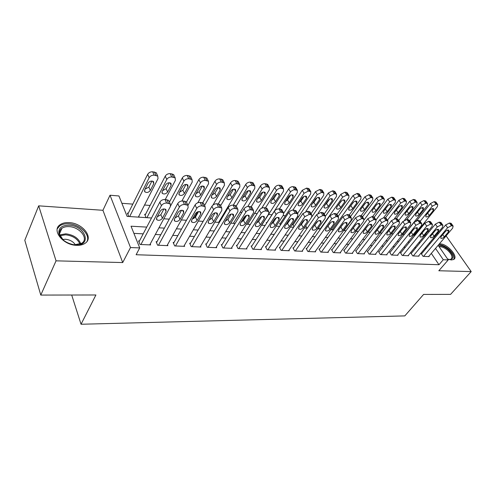 <?xml version="1.0" encoding="UTF-8"?>
<svg xmlns="http://www.w3.org/2000/svg" width="496" height="496" viewBox="0 0 496 496"><rect width="100%" height="100%" fill="white"/><g stroke="black" fill="none" stroke-linecap="round" stroke-linejoin="round"><path stroke-width="0.74" d="M447.597 259.017L451.372 259.966L453.679 259.482C458.874 256.891 447.597 243.927 440.243 243.902L439.32 243.914M68.981 222.605C65.391 222.425 62.459 223.107 60.183 224.651C51.138 230.107 63.097 245.297 76.713 245.328C80.135 245.433 82.919 244.764 85.07 243.313C94.122 237.72 82.423 222.909 68.981 222.605M416.175 220.77L416.845 220.522L430.441 203.552L434.18 201.63L436.04 202.256M438.501 233.554L437.354 233.473M438.142 245.309L448.223 259.929L438.824 270.754L471.2 271.591L450.579 294.376L423.609 294.419L404.817 315.896L81.046 324.248L95.908 294.977L40.784 295.077L24.8 240.281L38.682 205.84L56.048 260.84L122.71 262.564L130.504 247.547L110.019 195.232L118.935 195.963L127.106 216.386L151.522 217.986M122.71 262.564L102.926 210.292L38.682 205.84M102.926 210.292L110.019 195.232M298.505 216.783L297.395 216.696M285.423 215.785L283.086 215.605M271.988 214.756L268.553 214.495M257.17 213.627L254.529 213.423M241.831 212.455L240.12 212.325M226.033 211.246L225.308 211.191M150.114 205.443L144.541 205.022M132.804 204.123L121.861 203.286M471.2 271.591L446.09 235.898M40.784 295.077L56.048 260.84M421.736 253.636L421.228 253.617L423.057 256.351L429.121 256.606L428.891 256.265M411.463 253.177L410.942 253.152L412.759 255.917L418.965 256.178L418.729 255.824M400.935 252.7L400.402 252.675L402.219 255.477L408.574 255.744L408.332 255.378M390.16 252.216L389.614 252.191L391.425 255.025L397.935 255.297L397.687 254.913M379.124 251.72L378.566 251.695L380.364 254.56L387.029 254.839L386.781 254.442M367.809 251.212L367.238 251.187L369.03 254.082L375.863 254.374L375.602 253.958M356.215 250.691L355.626 250.666L357.411 253.599L364.417 253.89L364.151 253.462M344.329 250.158L343.728 250.127L345.495 253.096L352.681 253.4L352.408 252.948M332.134 249.606L331.514 249.581L333.275 252.588L340.64 252.892L340.368 252.427M319.622 249.042L318.99 249.017L320.732 252.061L328.296 252.377L328.011 251.887M306.788 248.465L306.137 248.434L307.861 251.522L315.623 251.844L315.332 251.329M293.607 247.87L292.938 247.845L294.649 250.964L302.616 251.298L302.318 250.759M280.066 247.262L279.378 247.231L281.071 250.393L289.261 250.74L288.957 250.176M266.16 246.636L265.453 246.605L267.127 249.81L275.54 250.164L275.224 249.569M251.863 245.997L251.137 245.96L252.786 249.209L261.435 249.575L261.113 248.949M237.162 245.334L236.418 245.297L238.049 248.589L246.94 248.961L246.611 248.304M222.047 244.652L221.278 244.621L222.884 247.957L232.035 248.341L231.694 247.64M206.491 243.951L205.697 243.92L207.272 247.299L216.69 247.696L216.343 246.958M190.476 243.232L189.664 243.195L191.208 246.624L200.905 247.033L200.545 246.252M173.984 242.488L173.147 242.451L174.66 245.929L184.648 246.351L184.276 245.52M156.99 241.726L156.128 241.688L157.604 245.216L167.896 245.65L167.518 244.764M128.297 213.181L127.422 213.119L128.78 216.492M145.514 214.353L144.665 214.297L146.053 217.626M194.24 217.688L193.459 217.632L193.886 218.538M266.879 222.648L266.203 222.605L266.563 223.281M280.271 223.566L279.614 223.522L280.457 225.066M293.322 224.459L292.677 224.415L293.979 226.74M417.235 232.618L416.826 232.016M139.209 217.18L138.818 216.225M209.473 220.044L209.306 219.697M214.842 222.134L219.35 222.431L219.021 221.731M234.081 223.392L233.746 222.729M248.397 224.335L248.074 223.702M262.334 225.246L262.018 224.651M307.067 228.179L305.728 225.847M319.492 228.991L318.661 227.565M331.613 229.784L331.254 229.183M414.73 235.234L414.501 234.893M146.735 227.106L131.037 226.207L139.723 247.907L136.115 254.739L438.979 264.721L431.309 253.394M426.145 248.36L425.004 248.304M415.859 247.833L414.588 247.771M405.325 247.293L403.918 247.219M394.543 246.741L392.987 246.661M383.489 246.171L381.784 246.084M372.161 245.594L370.301 245.495M360.555 244.999L358.527 244.894M348.645 244.385L346.45 244.274M336.437 243.759L334.056 243.635M323.9 243.114L321.334 242.984M311.035 242.457L308.27 242.315M297.829 241.781L294.847 241.626M284.258 241.081L281.058 240.92M270.314 240.368L266.885 240.194M255.979 239.63L252.309 239.444M241.236 238.874L237.311 238.675M226.071 238.099L221.879 237.882M210.465 237.299L205.989 237.069M194.395 236.474L189.621 236.226M177.841 235.625L172.751 235.364M160.785 234.751L155.36 234.472M143.195 233.845L133.908 233.374M139.475 240.938L138.589 240.901L140.027 244.478L150.635 244.925L150.251 243.982M71.691 295.021L81.046 324.248M448.223 259.929L443.281 259.737L435.525 248.409M438.979 264.721L443.281 259.737M139.723 247.907L130.504 247.547M423.398 223.913L423.807 224.514M428.321 231.055L428.935 231.948M433.324 238.316L433.87 239.103M426.374 235.054L425.766 234.162M421.29 227.621L420.875 227.019M163.798 218.786L169.266 219.145M181.338 219.939L186.471 220.274M198.344 221.055L203.162 221.371M230.845 223.181L235.067 223.46M246.382 224.198L250.337 224.459M261.473 225.19L265.168 225.432M276.136 226.151L279.583 226.374M290.389 227.087L293.607 227.298M304.253 227.993L307.241 228.191M317.731 228.879L320.515 229.059M330.851 229.735L333.436 229.908M343.629 230.572L346.016 230.733M356.066 231.39L358.273 231.533M368.181 232.184L370.214 232.314M379.992 232.959L381.858 233.077M391.505 233.709L393.21 233.821M402.733 234.447L404.29 234.552M413.683 235.166L415.09 235.259M424.365 235.867L425.642 235.947M430.317 243.362L429.176 243.294M420.025 242.767L418.754 242.699M409.485 242.166L408.078 242.085M398.691 241.546L397.135 241.459M387.63 240.913L385.925 240.814M376.29 240.262L374.43 240.157M364.665 239.599L362.638 239.481M352.743 238.911L350.542 238.787M340.51 238.21L338.129 238.074M327.961 237.491L325.382 237.348M315.072 236.753L312.294 236.592M301.835 235.997L298.852 235.823M288.238 235.216L285.033 235.03M274.257 234.416L270.822 234.217M259.892 233.591L256.209 233.38M245.111 232.742L241.174 232.519M229.902 231.874L225.692 231.632M214.247 230.975L209.752 230.714M198.121 230.051L193.328 229.778M181.511 229.096L176.402 228.805M164.393 228.117L158.949 227.807M140.92 244.516L161.423 205.691C162.583 203.937 164.312 203.056 166.613 203.05L170.24 203.918L170.469 206.386L149.761 244.888M169.192 201.581L168.64 200.353L165.019 199.479C162.725 199.473 161.002 200.347 159.855 202.108L138.979 241.881M160.301 211.036C162.018 208.977 163.878 208.475 165.887 209.51L166.067 211.451L162.403 218.283C160.692 220.317 158.838 220.813 156.835 219.784L156.655 217.905L160.301 211.036M163.94 208.934L160.859 214.718L157.251 216.789M129.667 216.554L149.141 177.711C150.251 175.962 151.931 175.107 154.188 175.156L157.765 176.105L158.026 178.603L138.359 217.124M127.825 214.123L147.653 174.325C148.757 172.571 150.431 171.728 152.681 171.777L156.252 172.738L156.81 173.984M145.099 189.112L148.856 187.097L151.919 181.04M148.124 183.092L144.671 189.962L144.875 191.865C146.859 192.95 148.67 192.485 150.319 190.47L153.797 183.632L153.586 181.666C151.596 180.575 149.78 181.046 148.124 183.092M75.671 244.881L73.551 244.677C65.825 243.003 60.952 239.345 58.937 233.703C58.292 228.11 61.647 225.283 68.994 225.221C85.262 225.593 92.554 245.88 75.671 244.881M74.598 244.807L81.828 243.201C89.075 238.719 79.701 226.833 68.932 226.629C66.073 226.498 63.736 227.044 61.926 228.278C59.83 229.822 59.061 231.899 59.625 234.503L63.246 240.033M75.404 244.844C73.197 241.552 69.843 239.686 65.329 239.252L62.663 239.481M87.011 241.422C90.594 234.62 79.49 224.111 68.51 223.789C64.951 223.615 62.037 224.297 59.78 225.835L57.263 228.823M438.594 245.966C441.142 245.266 444.323 246.425 448.142 249.445C454.063 255.533 454.497 258.912 449.438 259.588L448.93 259.507M449.419 259.588L451.038 259.191C452.972 257.195 451.794 254.181 447.51 250.151C444.317 247.597 441.533 246.475 439.165 246.785M453.759 259.433C454.9 256.643 453.177 253.158 448.582 248.98C444.869 245.985 441.552 244.571 438.625 244.739M158.472 245.253L179.366 207.074C180.538 205.344 182.237 204.482 184.469 204.476L187.941 205.294L188.127 207.743L167.047 245.613M186.831 202.907L186.304 201.779L182.838 200.948C180.612 200.948 178.913 201.81 177.754 203.54L156.513 242.606M178.138 212.319C179.837 210.316 181.654 209.808 183.582 210.8L183.731 212.728L179.998 219.443C178.306 221.427 176.502 221.929 174.58 220.943L174.431 219.077L178.138 212.319M181.536 210.267L178.417 215.934L175.045 217.955M175.497 245.966L196.751 208.407C197.929 206.714 199.597 205.859 201.767 205.852L205.096 206.627L205.239 209.064L183.824 246.314M203.924 204.203L203.422 203.168L200.099 202.38C197.941 202.38 196.273 203.23 195.102 204.922L173.519 243.313M195.424 213.571C197.104 211.606 198.871 211.104 200.731 212.052L200.843 213.962L197.055 220.565C195.381 222.506 193.62 223.008 191.772 222.065L191.654 220.212L195.424 213.571M198.592 211.569L195.436 217.105L192.299 219.071M192.02 246.661L213.596 209.703C214.78 208.035 216.43 207.198 218.531 207.185L221.724 207.923L221.83 210.341L200.105 247.002M220.503 205.468L220.026 204.513L216.839 203.763C214.737 203.769 213.094 204.6 211.916 206.268L190.03 244.007M212.183 214.78C213.844 212.865 215.568 212.356 217.36 213.261L217.44 215.159L213.602 221.656C211.941 223.553 210.223 224.049 208.444 223.157L208.363 221.315L212.183 214.78M215.121 212.846L211.947 218.246L209.039 220.15M208.066 247.33L229.939 210.961C231.13 209.318 232.748 208.494 234.794 208.481L237.863 209.182L237.925 211.575L215.915 247.665M236.58 206.696L236.127 205.815L233.07 205.102C231.024 205.108 229.412 205.933 228.228 207.576L206.057 244.683M228.445 215.952C230.082 214.08 231.768 213.571 233.492 214.439L233.542 216.318L229.654 222.716C228.011 224.57 226.337 225.066 224.62 224.211L224.564 222.382L228.445 215.952M231.148 214.092L227.974 219.35L225.289 221.185M146.921 217.682L166.774 179.484C167.89 177.76 169.545 176.923 171.74 176.967L175.162 177.866L175.392 180.352L165.267 199.497M145.055 215.239L165.249 176.142C166.358 174.425 168.008 173.588 170.196 173.631L173.619 174.542L174.152 175.696M162.583 190.681L166.117 188.691L169.229 182.751M165.664 184.766L162.136 191.524L162.316 193.415C164.219 194.457 165.986 193.986 167.617 192.014L171.163 185.293L170.984 183.346C169.068 182.299 167.295 182.776 165.664 184.766M170.754 205.611L183.873 181.201C185.002 179.509 186.626 178.684 188.759 178.721L192.045 179.577L192.231 182.044L181.889 200.973M169.409 202.058L182.317 177.903C183.433 176.216 185.058 175.392 187.184 175.435L190.464 176.303L190.979 177.363M179.546 192.188L182.869 190.241L186.019 184.413M182.671 186.397L179.087 193.043L179.236 194.922C181.071 195.914 182.795 195.443 184.4 193.521L188.003 186.905L187.854 184.971C186.012 183.973 184.283 184.45 182.671 186.397M187.99 205.344L200.465 182.869C201.599 181.207 203.199 180.389 205.27 180.426L208.425 181.238L208.574 183.687L197.836 202.74M186.459 202.114L198.871 179.614C200 177.952 201.599 177.14 203.664 177.184L206.813 178.008L207.303 178.982M196.013 193.651L199.132 191.741L202.312 186.037M199.175 187.978L195.536 194.513L195.653 196.379C197.42 197.327 199.101 196.862 200.694 194.978L204.352 188.474L204.234 186.552C202.455 185.597 200.768 186.074 199.175 187.978M204.55 205.493L216.566 184.487C217.707 182.85 219.282 182.051 221.297 182.082L224.328 182.857L224.44 185.281L212.939 205.096M193.824 218.414L197.557 211.854M202.74 202.734L214.942 181.276C216.076 179.645 217.651 178.839 219.66 178.876L222.685 179.664L223.15 180.563M212.009 195.058L214.923 193.198L218.128 187.624M215.19 189.509L211.501 195.945L211.594 197.799C213.299 198.704 214.942 198.233 216.516 196.391L220.218 189.993L220.131 188.089C218.42 187.172 216.771 187.649 215.19 189.509M223.653 247.988L245.793 212.183C246.989 210.564 248.583 209.752 250.573 209.74L253.518 210.409L253.543 212.778L231.279 248.304M252.191 207.898L251.757 207.086L248.818 206.404C246.834 206.417 245.241 207.229 244.051 208.841L221.625 245.34M244.218 217.093C245.842 215.258 247.485 214.756 249.147 215.58L249.172 217.446L245.235 223.746C243.617 225.556 241.98 226.052 240.324 225.234L240.3 223.417L244.218 217.093M246.704 215.307L243.524 220.422L241.068 222.177M220.627 205.722L232.196 186.062C233.349 184.45 234.899 183.656 236.859 183.687L239.773 184.425L239.847 186.831L218.631 222.382M218.271 203.881L230.547 182.894C231.688 181.282 233.238 180.494 235.197 180.525L238.105 181.276L238.545 182.106M227.552 196.416L230.268 194.612L233.486 189.168M230.752 191.003L227.013 197.334L227.081 199.169C228.724 200.037 230.324 199.572 231.886 197.768L235.637 191.468L235.575 189.577C233.92 188.703 232.314 189.181 230.752 191.003M238.793 248.62L261.181 213.367C262.384 211.78 263.953 210.974 265.887 210.961L268.714 211.594L268.708 213.943L246.208 248.93M267.344 209.064L266.935 208.314L264.108 207.669C262.179 207.681 260.611 208.481 259.414 210.068L236.753 245.979M259.538 218.197C261.144 216.405 262.75 215.903 264.349 216.696L264.343 218.544L260.369 224.738C258.763 226.517 257.164 227.007 255.57 226.226L255.57 224.421L259.538 218.197M261.795 216.504L258.633 221.464L256.395 223.132M236.239 206.026L247.386 187.587C248.539 186 250.071 185.225 251.974 185.25L254.783 185.95L254.82 188.337L233.368 223.349M233.287 205.121L245.712 184.456C246.859 182.875 248.384 182.094 250.288 182.125L253.09 182.838L253.506 183.607M242.662 197.73L245.179 195.988L248.403 190.681M245.867 192.448L242.091 198.679L242.129 200.508C243.716 201.339 245.284 200.868 246.822 199.107L250.616 192.901L250.579 191.028C248.986 190.191 247.417 190.662 245.867 192.448M253.512 249.24L276.123 214.514C277.332 212.951 278.876 212.158 280.761 212.145L283.483 212.747L283.433 215.078L260.722 249.544M282.063 210.205L281.678 209.51L278.957 208.897C277.078 208.909 275.534 209.696 274.338 211.265L251.466 246.605M274.412 219.269C275.999 217.515 277.568 217.012 279.118 217.775L279.081 219.604L275.069 225.711C273.482 227.447 271.92 227.937 270.382 227.187L270.413 225.401L274.412 219.269M276.452 217.682L273.315 222.475L271.3 224.043M251.193 206.727L262.148 189.069C263.302 187.513 264.808 186.744 266.668 186.763L269.365 187.438L269.371 189.801L247.709 224.285M241.775 221.904L245.545 215.828M247.82 206.454L260.45 185.981C261.597 184.419 263.103 183.656 264.957 183.681L267.654 184.363L268.051 185.07M257.362 199.001L259.681 197.327L262.905 192.163M260.561 193.855L256.742 199.993L256.754 201.804C258.292 202.597 259.823 202.132 261.349 200.403L265.174 194.296L265.174 192.442C263.63 191.636 262.093 192.107 260.561 193.855M267.834 249.841L290.848 215.351L293.055 213.714L295.207 213.292L297.829 213.869L297.743 216.182L274.846 250.133M296.366 211.315L296.007 210.676L293.39 210.093C291.555 210.106 290.036 210.881 288.833 212.424L265.775 247.219M288.864 220.311C290.439 218.593 291.977 218.097 293.471 218.823L293.409 220.639L289.36 226.653C287.792 228.352 286.26 228.842 284.772 228.123L284.828 226.35L288.864 220.311M290.681 218.835L287.587 223.46L285.789 224.917M265.515 207.787L276.495 190.514C277.655 188.976 279.143 188.22 280.953 188.238L283.551 188.883L283.52 191.22L261.665 225.203M261.69 208.171L274.778 187.463C275.931 185.926 277.413 185.169 279.223 185.194L281.815 185.845L282.193 186.496M271.659 200.223L273.786 198.629L276.997 193.607M274.846 195.226L270.996 201.271L270.983 203.062C272.465 203.831 273.966 203.366 275.478 201.667L279.335 195.653L279.36 193.812C277.865 193.043 276.365 193.514 274.846 195.226M281.759 250.424L304.749 216.721L309.25 214.415L311.773 214.966L311.655 217.248L288.585 250.709M310.279 212.4L309.932 211.811L307.408 211.253L302.926 213.553L279.694 247.814M302.92 221.328C304.476 219.641 305.976 219.145 307.421 219.846L307.334 221.644L303.254 227.565C301.704 229.233 300.21 229.722 298.772 229.034L298.852 227.273L302.92 221.328M304.501 219.976L301.463 224.415L299.894 225.748M279.378 208.934L290.885 191.363L293.849 189.72L297.352 190.284L297.29 192.603L283.768 213.15M266.519 223.206L288.715 188.902C289.875 187.389 291.332 186.645 293.093 186.663L295.597 187.283L295.951 187.891M285.584 201.407L287.519 199.9L290.699 195.027M288.746 196.552L284.865 202.511L284.822 204.29C286.26 205.022 287.723 204.563 289.224 202.901L293.117 196.974L293.161 195.145C291.716 194.407 290.247 194.878 288.746 196.552M295.318 250.995L318.469 217.775L322.908 215.5L325.339 216.027L325.19 218.29L301.959 251.274M323.801 213.46L323.479 212.914L321.048 212.381L316.628 214.65L293.241 248.397M316.584 222.313C318.122 220.664 319.591 220.168 320.993 220.838L320.875 222.623L316.777 228.458C315.239 230.094 313.77 230.578 312.381 229.915L312.486 228.172L316.584 222.313M317.924 221.111L313.633 226.536M292.851 210.093L304.029 193.285L308.363 191.065L310.775 191.654L310.682 193.955L297.581 213.441M279.924 224.093L302.275 190.303L306.596 188.096L309.008 188.691L309.343 189.249M299.144 202.542L300.88 201.134L304.023 196.422M302.269 197.848L298.363 203.72L298.294 205.48C299.683 206.187 301.122 205.722 302.603 204.098L306.522 198.257L306.596 196.447C305.201 195.74 303.757 196.205 302.269 197.848M308.512 251.546L331.812 218.804L336.189 216.56L338.532 217.062L338.353 219.306L314.985 251.819M336.964 214.489L335.618 213.584L334.316 213.478L329.952 215.71L306.435 248.967M329.877 223.274C331.402 221.656 332.841 221.166 334.192 221.805L334.056 223.572L329.927 229.326C328.408 230.925 326.969 231.409 325.624 230.776L325.754 229.047L329.877 223.274M330.962 222.245L327.025 227.267M305.784 211.482L317.248 194.612L321.52 192.429L323.851 192.987L323.727 195.263L311.048 213.726M292.981 224.961L315.475 191.667L319.734 189.491L321.03 189.627L322.381 190.576M312.356 203.633L313.894 202.337L316.987 197.792M315.437 199.113L311.5 204.891L311.414 206.646C312.759 207.322 314.166 206.857 315.636 205.263L319.579 199.51L319.672 197.712C318.32 197.036 316.907 197.501 315.437 199.113M321.371 252.086L344.801 219.802L349.11 217.589L351.373 218.066L351.162 220.292L327.67 252.352M349.773 215.5L348.496 214.65L347.225 214.545L342.922 216.752L319.281 249.519M342.81 224.204C344.323 222.617 345.737 222.134 347.045 222.747L346.878 224.502L342.73 230.169C341.223 231.744 339.822 232.221 338.514 231.607L338.675 229.902L342.81 224.204M343.616 223.392L340.101 227.937M318.066 213.286L330.119 195.908L334.329 193.75L335.594 193.88L336.579 194.283L336.424 196.54L324.161 214.055M311.934 216.777L328.333 193L332.531 190.848L333.789 190.985L335.079 191.871M325.24 204.681L326.573 203.503L329.598 199.144M328.259 200.341L324.297 206.038L324.186 207.774C325.494 208.425 326.87 207.967 328.327 206.398L332.289 200.725L332.413 198.946C331.099 198.295 329.716 198.76 328.259 200.341M333.895 252.613L357.436 220.776L361.689 218.587L363.872 219.046L363.63 221.253L340.033 252.867M362.247 216.485L361.026 215.686L359.792 215.586L355.551 217.763L331.799 250.065M355.409 225.116C356.903 223.56 358.286 223.076 359.557 223.665L359.364 225.401L355.204 230.987C353.71 232.531 352.334 233.008 351.069 232.426L351.249 230.727L355.409 225.116M355.855 224.614L352.904 228.489M320.125 229.034L342.649 197.166L346.809 195.04L348.979 195.554L348.8 197.786L336.92 214.427M325.469 216.169L340.851 194.289L344.993 192.169L346.227 192.299L347.448 193.136M337.813 205.679L341.874 200.489M340.752 201.537L336.772 207.154L336.635 208.872C337.9 209.498 339.252 209.045 340.69 207.508L344.677 201.909L344.819 200.148C343.548 199.522 342.19 199.981 340.752 201.537M346.096 253.121L369.743 221.718L373.941 219.567L376.049 220.007L375.776 222.183L352.086 253.375M374.393 217.446L373.234 216.696L372.031 216.597L367.846 218.742L344.001 250.592M367.672 226.002C369.154 224.471 370.512 223.994 371.74 224.558L371.529 226.275L367.35 231.793C365.874 233.306 364.523 233.777 363.295 233.213L363.494 231.539L367.672 226.002M332.227 229.828L354.863 198.394L358.968 196.292L361.063 196.788L360.852 198.995L349.302 214.892M338.123 216.392L353.053 195.554L357.139 193.459L358.341 193.583L359.507 194.37M350.095 206.621L353.803 201.829M352.923 202.703L348.924 208.246L348.769 209.944C349.996 210.546 351.323 210.093 352.749 208.587L356.748 203.069L356.915 201.326C355.682 200.719 354.349 201.178 352.923 202.703M357.994 253.623L381.734 222.642L385.869 220.515L387.909 220.937L387.612 223.095L363.835 253.865M386.229 218.383L383.947 217.583L379.824 219.703L355.899 251.106M379.62 226.864C381.089 225.364 382.422 224.886 383.613 225.432L383.383 227.131L379.186 232.568C377.723 234.056 376.396 234.527 375.212 233.988L375.435 232.32L379.62 226.864M344.032 230.603L366.767 199.59L370.816 197.513L372.849 197.991L372.608 200.179L361.131 215.698M350.474 216.628L364.944 196.782L368.981 194.711L371.262 195.579M362.111 207.483L365.391 203.193M364.783 203.837L360.772 209.306L360.592 210.992C361.789 211.569 363.091 211.116 364.504 209.634L368.522 204.197L368.708 202.467C367.511 201.884 366.203 202.343 364.783 203.837M369.601 254.107L393.415 223.541L397.494 221.439L399.466 221.848L399.144 223.981L375.298 254.349M397.767 219.3L395.566 218.544L391.499 220.639L367.499 251.608M391.27 227.701C392.72 226.226 394.029 225.754 395.188 226.281L394.934 227.968L390.724 233.331C389.279 234.794 387.977 235.259 386.824 234.738L387.066 233.089L391.27 227.701M364.194 219.771L378.374 200.756L382.366 198.71L384.338 199.163L384.071 201.333L372.558 216.64M362.508 216.901L376.545 197.985L380.525 195.939L382.726 196.751M373.972 208.14L376.557 204.699M376.359 204.947L372.329 210.335L372.13 212.009C373.29 212.567 374.567 212.121 375.968 210.664L379.998 205.294L380.203 203.583C379.043 203.025 377.76 203.478 376.359 204.947M380.922 254.584L404.804 224.421L408.828 222.344L410.738 222.735L410.39 224.849L386.477 254.82M409.02 220.193L406.894 219.48L402.876 221.545L378.82 252.104M402.622 228.52C404.06 227.075 405.344 226.604 406.466 227.112L406.193 228.78L401.977 234.075C400.545 235.507 399.268 235.972 398.145 235.47L398.406 233.839L402.622 228.52M376.011 219.945L389.695 201.897L393.638 199.869L395.541 200.31L395.25 202.455L383.699 217.577M374.238 217.205L387.853 199.15L391.784 197.129L393.911 197.904M387.643 206.026L383.6 211.346L383.383 213.001C384.512 213.54 385.764 213.094 387.153 211.662L391.195 206.367L391.418 204.674C390.29 204.129 389.031 204.581 387.643 206.026M391.97 255.049L415.902 225.271L419.883 223.225L421.73 223.597L421.352 225.692L397.395 255.273M419.988 221.067L417.936 220.391L413.974 222.437L389.868 252.588M413.695 229.319C415.121 227.9 416.38 227.428 417.471 227.918L417.179 229.574L412.951 234.794C411.531 236.208 410.279 236.666 409.188 236.183L409.473 234.565L413.695 229.319M387.457 220.249L400.737 203.007L404.631 201.004L406.472 201.426L406.162 203.552L394.419 218.68M385.51 217.75L398.889 200.291L402.771 198.295L404.829 199.032M398.654 207.08L394.605 212.331L394.37 213.974C395.461 214.489 396.695 214.049 398.071 212.641L402.12 207.415L402.368 205.735C401.27 205.214 400.03 205.66 398.654 207.08M402.752 255.502L426.734 226.108L430.658 224.08L432.45 224.44L432.047 226.517L408.047 255.719M430.689 221.923L428.711 221.284L424.793 223.299L400.65 253.053M424.495 230.101C425.909 228.699 427.143 228.241 428.203 228.706L427.893 230.349L423.665 235.501C422.251 236.89 421.023 237.348 419.963 236.877L420.267 235.278L424.495 230.101M398.623 220.577L411.519 204.092L415.357 202.114L417.148 202.517L416.807 204.625L404.612 220.106M396.279 218.6L409.659 201.407L413.49 199.435L415.481 200.13M409.398 208.109L405.344 213.292L405.089 214.917C406.15 215.419 407.365 214.979 408.723 213.596L412.784 208.432L413.05 206.77C411.984 206.268 410.769 206.714 409.398 208.109M413.28 255.942L437.298 226.92L441.173 224.917L442.909 225.265L442.488 227.317L418.457 256.159M441.136 222.76L439.22 222.152L435.358 224.149L411.178 253.518M435.029 230.863C436.437 229.487 437.652 229.028 438.681 229.481L438.352 231.099L434.112 236.189C432.717 237.553 431.508 238.012 430.478 237.559L430.795 235.972L435.029 230.863M409.516 220.925L422.04 205.146L425.835 203.193L427.564 203.583L427.205 205.666L404.128 234.54M406.77 219.474L420.174 202.492L423.962 200.545L425.884 201.202M419.895 209.114L415.828 214.229L415.555 215.841C416.59 216.324 417.781 215.884 419.132 214.526L423.2 209.43L423.485 207.787C422.443 207.303 421.247 207.743 419.895 209.114M423.565 256.37L447.609 227.714L451.441 225.736L453.121 226.071L452.674 228.104L428.618 256.587M451.335 223.578L449.481 223.002L445.662 224.973L421.464 253.964M445.321 231.601C446.71 230.249 447.907 229.791 448.905 230.231L448.558 231.837L444.317 236.865C442.934 238.204 441.744 238.657 440.746 238.223L441.08 236.648L445.321 231.601M420.143 221.297L432.314 206.181L436.058 204.253L437.069 204.352L437.739 204.625L437.36 206.689L414.247 235.203M430.144 210.093L426.07 215.146L425.779 216.746C426.789 217.211 427.961 216.771 429.3 215.438L433.374 210.403L433.671 208.773C432.661 208.308 431.483 208.748 430.144 210.093M159.855 202.108L161.423 205.691M165.019 199.479L166.613 203.05M166.83 199.628L168.423 203.199M166.067 211.451L165.001 209.033M162.403 218.283L160.859 214.718M149.141 177.711L147.653 174.325M155.967 175.336L154.454 171.963M154.188 175.156L152.681 171.777M152.712 181.164L153.797 183.632M148.856 187.097L150.319 190.47M59.743 234.924L65.739 233.821C73.427 234.775 78.449 238.105 80.792 243.803M80.005 244.144C77.593 238.774 72.776 235.656 65.54 234.788L60.035 235.724M177.754 203.54L179.366 207.074M182.838 200.948L184.469 204.476M184.586 201.097L186.223 204.612M183.731 212.728L182.627 210.323M179.998 219.443L178.417 215.934M195.102 204.922L196.751 208.407M200.099 202.38L201.767 205.852M201.798 202.517L203.465 205.989M200.843 213.962L199.714 211.575M197.055 220.565L195.436 217.105M211.916 206.268L213.596 209.703M216.839 203.763L218.531 207.185M218.482 203.899L220.181 207.322M217.44 215.159L216.281 212.796M213.602 221.656L211.947 218.246M228.228 207.576L229.939 210.961M233.07 205.102L234.794 208.481M234.664 205.239L236.394 208.611M233.542 216.318L232.364 213.987M229.654 222.716L227.974 219.35M166.774 179.484L165.249 176.142M173.464 177.14L171.92 173.817M171.74 176.967L170.196 173.631M170.035 182.838L171.163 185.293M166.117 188.691L167.617 192.014M183.873 181.201L182.317 177.903M190.433 178.895L188.852 175.609M188.759 178.721L187.184 175.435M186.843 184.469L188.003 186.905M182.869 190.241L184.4 193.521M200.465 182.869L198.871 179.614M206.894 180.594L205.282 177.351M205.27 180.426L203.664 177.184M203.162 186.056L204.352 188.474M199.132 191.741L200.694 194.978M216.566 184.487L214.942 181.276M222.871 182.243L221.235 179.044M221.297 182.082L219.66 178.876M219.009 187.6L220.218 189.993M214.923 193.198L216.516 196.391M244.051 208.841L245.793 212.183M248.818 206.404L250.573 209.74M250.368 206.534L252.123 209.864M249.172 217.446L247.969 215.146M245.235 223.746L243.524 220.422M232.196 186.062L230.547 182.894M238.39 183.842L236.722 180.687M236.859 183.687L235.197 180.525M234.403 189.106L235.637 191.468M230.268 194.612L231.886 197.768M259.414 210.068L261.181 213.367M264.108 207.669L265.887 210.961M265.614 207.793L267.394 211.079M264.343 218.544L263.128 216.275M260.369 224.738L258.633 221.464M247.386 187.587L245.712 184.456M253.462 185.399L251.776 182.286M251.974 185.25L250.288 182.125M249.37 190.576L250.616 192.901M245.179 195.988L246.822 199.107M274.338 211.265L276.123 214.514M278.957 208.897L280.761 212.145M280.42 209.021L282.224 212.263M279.081 219.604L277.853 217.372M275.069 225.711L273.315 222.475M262.148 189.069L260.45 185.981M268.113 186.911L266.402 183.836M266.668 186.763L264.957 183.681M263.915 192.008L265.174 194.296M259.681 197.327L261.349 200.403M288.833 212.424L290.644 215.636M293.39 210.093L295.207 213.292M294.81 210.211L296.633 213.41M293.409 220.639L292.169 218.451M289.36 226.653L287.587 223.46M276.495 190.514L274.778 187.463M282.36 188.387L280.624 185.343M280.953 188.238L279.223 185.194M278.07 193.403L279.335 195.653M273.786 198.629L275.478 201.667M302.926 213.553L304.749 216.721M307.408 211.253L309.25 214.415M308.791 211.364L310.632 214.52M307.334 221.644L306.094 219.492M303.254 227.565L301.463 224.415M290.451 191.921L288.715 188.902M296.211 189.813L294.463 186.812M294.847 189.67L293.093 186.663M291.84 194.761L293.117 196.974M287.519 199.9L289.224 202.901M316.628 214.65L318.469 217.775M321.048 212.381L322.908 215.5M322.394 212.493L324.248 215.605M320.875 222.623L319.635 220.515M316.777 228.458L314.966 225.345M304.029 193.285L302.275 190.303M309.696 191.208L307.923 188.238M308.363 191.065L306.596 188.096M305.245 196.087L306.522 198.257M300.88 201.134L302.603 204.098M329.952 215.71L331.812 218.804M334.316 213.478L336.189 216.56M335.618 213.584L337.497 216.665M334.056 223.572L332.81 221.507M329.927 229.326L328.104 226.25M317.248 194.612L315.475 191.667M322.815 192.56L321.03 189.627M321.52 192.429L319.734 189.491M318.296 197.383L319.579 199.51M313.894 202.337L315.636 205.263M342.922 216.752L344.801 219.802M347.225 214.545L349.11 217.589M348.496 214.65L350.381 217.688M346.878 224.502L345.638 222.475M342.73 230.169L340.895 227.137M330.119 195.908L328.333 193M335.594 193.88L333.789 190.985M334.329 193.75L332.531 190.848M331.012 198.642L332.289 200.725M326.573 203.503L328.327 206.398M355.551 217.763L357.436 220.776M359.792 215.586L361.689 218.587M361.026 215.686L362.929 218.686M359.364 225.401L358.131 223.417M355.204 230.987L353.35 227.993M342.649 197.166L340.851 194.289M348.037 195.164L346.227 192.299M346.809 195.04L344.993 192.169M343.399 199.869L344.677 201.909M338.923 204.643L340.69 207.508M367.846 218.742L369.743 221.718M372.031 216.597L373.941 219.567M373.234 216.696L375.143 219.66M371.529 226.275L370.295 224.341M367.35 231.793L365.509 228.867M354.863 198.394L353.053 195.554M360.164 196.416L358.341 193.583M358.968 196.292L357.139 193.459M355.477 201.072L356.748 203.069M350.97 205.759L352.749 208.587M379.824 219.703L381.734 222.642M383.947 217.583L385.869 220.515M385.125 217.676L387.047 220.608M383.383 227.131L382.156 225.24M379.186 232.568L377.394 229.766M366.767 199.59L364.944 196.782M371.981 197.637L370.146 194.835M370.816 197.513L368.981 194.711M367.251 202.238L368.522 204.197M362.712 206.844L364.504 209.634M391.499 220.639L393.415 223.541M395.566 218.544L397.494 221.439M396.713 218.637L398.641 221.532M394.934 227.968L393.712 226.114M390.724 233.331L388.976 230.64M378.374 200.756L376.545 197.985M383.507 198.828L381.666 196.056M382.366 198.71L380.525 195.939M378.739 203.379L379.998 205.294M374.164 207.898L375.968 210.664M402.876 221.545L404.804 224.421M406.894 219.48L408.828 222.344M408.01 219.573L409.95 222.431M406.193 228.78L404.984 226.97M401.977 234.075L400.272 231.489M389.695 201.897L387.853 199.15M394.748 199.987L392.894 197.247M393.638 199.869L391.784 197.129M389.943 204.495L391.195 206.367M385.386 208.996L387.153 211.662M413.974 222.437L415.902 225.271M417.936 220.391L419.883 223.225M419.027 220.484L420.968 223.312M417.179 229.574L415.977 227.8M412.951 234.794L411.283 232.314M400.737 203.007L398.889 200.291M405.716 201.116L403.856 198.412M404.631 201.004L402.771 198.295M400.88 205.586L402.12 207.415M396.341 210.075L398.071 212.641M424.793 223.299L426.734 226.108M428.711 221.284L430.658 224.08M429.772 221.371L431.725 224.167M427.893 230.349L426.703 228.619M423.665 235.501L422.034 233.114M411.519 204.092L409.659 201.407M416.417 202.225L414.551 199.547M415.357 202.114L413.49 199.435M411.556 206.646L412.784 208.432M407.042 211.122L408.723 213.596M435.358 224.149L437.298 226.92M439.22 222.152L441.173 224.917M440.256 222.239L442.215 225.004M438.352 231.099L437.168 229.412M434.112 236.189L432.524 233.889M422.04 205.146L420.174 202.492M426.864 203.304L424.991 200.651M425.835 203.193L423.962 200.545M421.978 207.681L423.2 209.43M417.483 212.145L419.132 214.526M445.662 224.973L447.609 227.714M449.481 223.002L451.441 225.736M450.492 223.082L452.451 225.816M448.558 231.837L447.392 230.187M444.317 236.865L442.767 234.645M432.314 206.181L430.441 203.552M437.069 204.352L435.19 201.736M436.058 204.253L434.18 201.63M432.159 208.698L433.374 210.403M427.688 213.144L429.3 215.438M168.64 200.353L170.24 203.918M156.835 219.784L156.414 218.804M157.765 176.105L156.252 172.738M144.448 190.867L144.875 191.865M59.625 234.503L58.937 233.703M59.501 233.833L61.926 228.278M186.304 201.779L187.941 205.294M174.58 220.943L174.17 220.038M203.422 203.168L205.096 206.627M191.772 222.065L191.388 221.228M220.026 204.513L221.724 207.923M208.444 223.157L208.078 222.382M236.127 205.815L237.863 209.182M224.62 224.211L224.273 223.498M175.162 177.866L173.619 174.542M161.907 192.491L162.316 193.415M192.045 179.577L190.464 176.303M178.839 194.066L179.236 194.922M208.425 181.238L206.813 178.008M195.275 195.591L195.653 196.379M224.328 182.857L222.685 179.664M211.234 197.067L211.594 197.799M251.757 207.086L253.518 210.409M240.324 225.234L239.99 224.57M239.773 184.425L238.105 181.276M226.734 198.499L227.081 199.169M266.935 208.314L268.714 211.594M255.57 226.226L255.254 225.612M254.783 185.95L253.09 182.838M241.8 199.882L242.129 200.508M281.678 209.51L283.483 212.747M270.382 227.187L270.078 226.622M269.365 187.438L267.654 184.363M256.444 201.227L256.754 201.804M296.007 210.676L297.829 213.869M284.772 228.123L284.487 227.602M283.551 188.883L281.815 185.845M270.686 202.529L270.983 203.062M309.932 211.811L311.773 214.966M298.772 229.034L298.499 228.551M297.352 190.284L295.597 187.283M284.543 203.794L284.822 204.29M323.479 212.914L325.339 216.027M312.381 229.915L312.127 229.468M310.775 191.654L309.008 188.691M298.028 205.022L298.294 205.48M336.654 213.987L338.532 217.062M325.624 230.776L325.382 230.361M323.851 192.987L322.065 190.061M311.159 206.218L311.414 206.646M349.482 215.035L351.373 218.066M338.514 231.607L338.284 231.229M336.579 194.283L334.781 191.394M323.95 207.378L324.186 207.774M361.975 216.051L363.872 219.046M351.069 232.426L350.852 232.066M348.979 195.554L347.169 192.69M336.412 208.506L336.635 208.872M374.139 217.043L376.049 220.007M363.295 233.213L363.091 232.884M361.063 196.788L359.24 193.955M348.552 209.603L348.769 209.944M385.987 218.011L387.909 220.937M375.212 233.988L375.013 233.678M372.849 197.991L371.014 195.195M360.394 210.676L360.592 210.992M397.538 218.953L399.466 221.848M384.338 199.163L382.49 196.397M408.803 219.871L410.738 222.735M395.541 200.31L393.688 197.575M419.783 220.77L421.73 223.597M406.472 201.426L404.612 198.722M430.497 221.65L432.45 224.44M417.148 202.517L415.282 199.845M440.956 222.499L442.909 225.265M427.564 203.583L425.692 200.936M451.162 223.336L453.121 226.071M437.739 204.625L435.866 202.008"/></g></svg>

